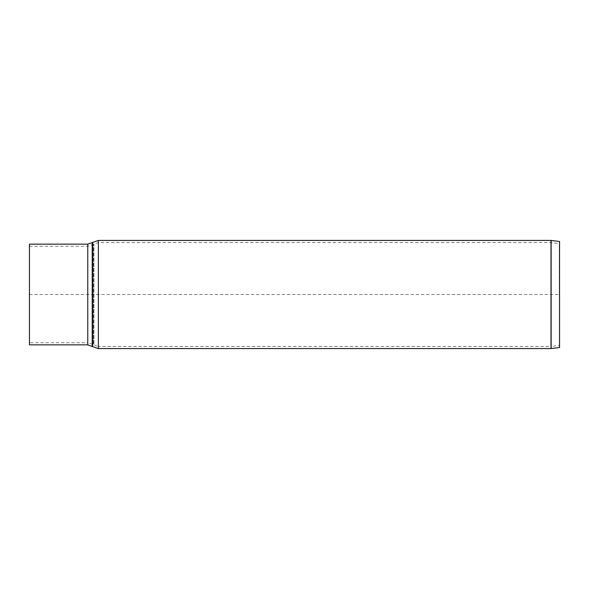 <?xml version="1.0" encoding="UTF-8"?>
<svg xmlns="http://www.w3.org/2000/svg" width="589" height="589" viewBox="0 0 589 589"><rect width="100%" height="100%" fill="white"/><g stroke="black" fill="none" stroke-linecap="round" stroke-linejoin="round"><path stroke-width="0.44" stroke-dasharray="2.94 2.21" d="M559.285 294.5L559.285 243.596L559.285 294.5M29.45 246.261L87.761 246.261L98.363 242.55L550.87 242.55L559.285 243.596L559.55 241.49L559.55 347.51L559.285 345.404L551.002 346.442L551.002 242.558L550.87 346.45L550.87 242.55L550.87 346.45L98.363 346.45L98.363 242.55L98.363 346.45L93.909 344.963L93.909 244.037L93.909 344.963L93.489 344.646L93.489 244.354L93.489 344.646L87.761 342.739L87.761 246.261L87.761 342.739L29.45 342.739L29.45 246.261L29.45 342.739M29.45 244.141L29.45 344.859M29.45 294.5L559.55 294.5M551.002 348.57L551.002 240.43M551.135 240.437L551.135 348.563M98.363 240.43L98.363 348.57M87.761 244.141L87.761 344.859M92.635 242.337L92.635 346.663M92.215 242.653L92.215 346.347"/><path stroke-width="0.88" d="M551.135 348.563L559.55 347.51L559.55 241.49L551.135 240.437L551.135 348.563L98.363 348.57L98.363 240.43L551.002 240.43L551.002 348.57M87.761 244.141L87.761 344.859L29.45 344.859L29.45 244.141L87.761 244.141L98.363 240.43M87.761 344.859L92.635 346.663L92.635 242.337M92.215 346.347L92.215 242.653M92.635 346.663L98.363 348.57"/></g></svg>
